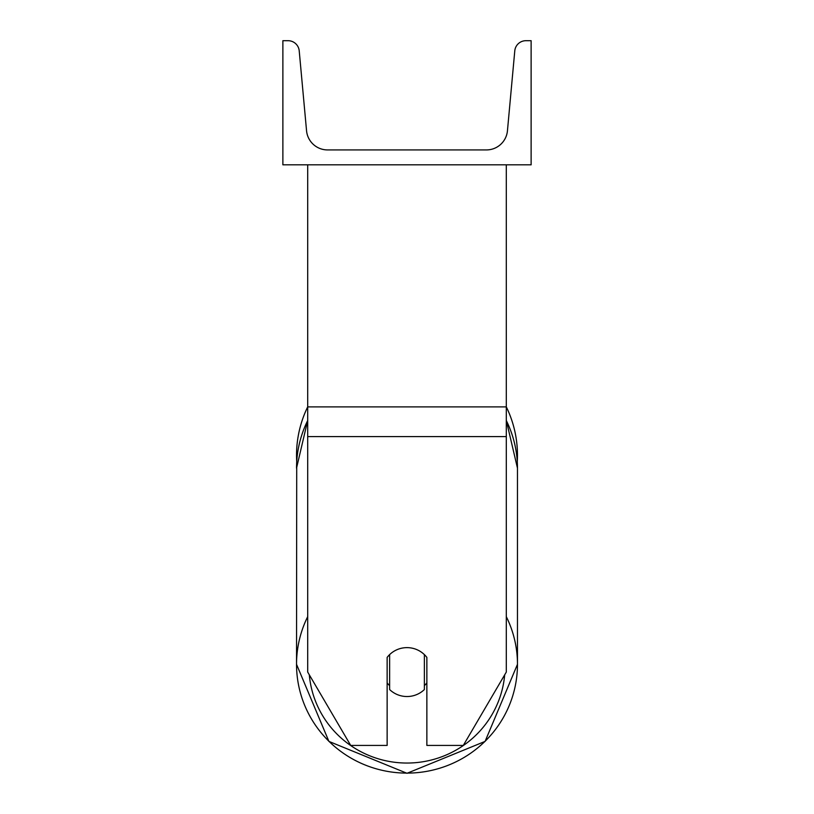 <?xml version="1.0" encoding="UTF-8"?>
<svg xmlns="http://www.w3.org/2000/svg" width="814" height="814" viewBox="0 0 814 814"><rect width="100%" height="100%" fill="white"/><g stroke="black" fill="none" stroke-linecap="round" stroke-linejoin="round"><path stroke-width="1.22" d="M506.298 436.579L307.702 436.579L307.702 672.079L350.702 745.421L387.138 745.421L387.138 657.407A24.827 24.451 0 0 1 426.862 657.407L426.862 745.421L463.298 745.421L506.298 672.079L506.298 164.825M307.702 436.579L307.702 164.825M517.47 455.27A110.47 110.47 0 0 0 506.298 406.858A110.47 110.47 0 0 1 517.277 461.772L517.47 468.182A110.47 108.791 0 0 0 506.298 420.512M307.702 616.646A110.47 108.791 180 0 0 296.53 664.326L296.723 461.772A110.47 110.47 0 0 1 307.702 406.858A110.47 110.47 0 0 0 296.53 455.27M531.125 164.825L282.875 164.825L282.875 40.7L288.085 40.7A11.172 11.172 0 0 1 299.216 50.844L306.552 130.759A21.103 21.103 0 0 0 327.564 149.929L486.436 149.929A21.103 21.103 0 0 0 507.448 130.759L514.784 50.844A11.172 11.172 0 0 1 525.915 40.7L531.125 40.7L531.125 164.825M407 647.629A24.827 24.451 180 0 0 389.621 654.619L389.621 689.539A24.827 24.451 180 0 0 424.379 689.539L424.379 654.619A24.827 24.451 180 0 0 407 647.629M387.138 682.865A24.827 24.451 180 0 0 389.621 685.663M424.379 685.663A24.827 24.451 180 0 0 426.862 682.865M506.298 406.898L307.702 406.898M504.69 674.826A98.056 96.571 0 0 1 407 763.044A98.056 96.571 0 0 1 309.31 674.826M296.53 664.326L328.907 741.401L407 773.3L485.083 741.412L517.47 664.326L485.093 741.401L407 773.3L328.917 741.412L296.53 664.326A110.47 108.791 180 0 0 407 773.107A110.47 108.791 180 0 0 517.47 664.326A110.47 108.791 180 0 0 506.298 616.646M307.702 420.431L296.53 468.182A110.47 108.791 0 0 1 307.702 420.512M517.47 664.326L517.47 468.182L506.298 420.431"/></g></svg>

